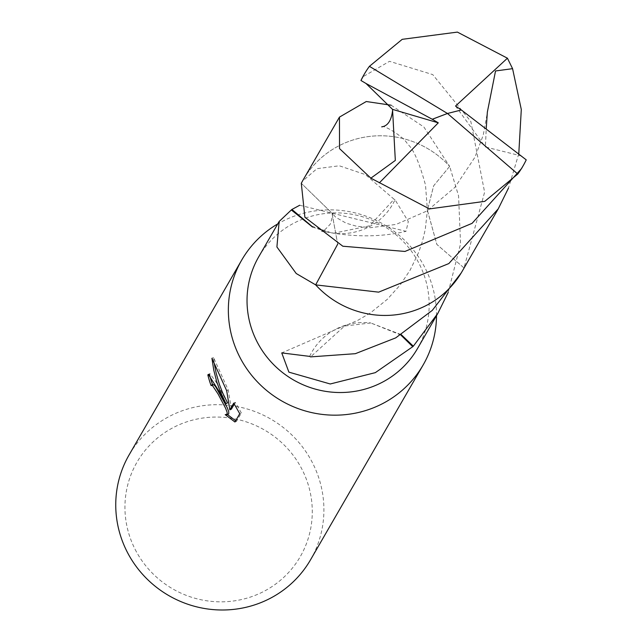 <?xml version="1.0" encoding="UTF-8"?>
<svg xmlns="http://www.w3.org/2000/svg" width="642" height="642" viewBox="0 0 642 642"><rect width="100%" height="100%" fill="white"/><g stroke="black" fill="none" stroke-linecap="round" stroke-linejoin="round"><path stroke-width="0.48" stroke-dasharray="3.21 2.41" d="M436.504 315.671A104.782 101.934 30 0 0 425.205 268.187A104.782 101.934 30 0 0 277.737 223.914M417.485 348.582A91.686 89.19 30 0 0 419.274 263.918A91.686 89.19 30 0 0 340.003 212.967A91.686 89.19 30 0 0 258.718 256.824M310.551 559.784A104.782 101.934 30 0 0 312.598 463.018A104.782 101.934 30 0 0 221.996 404.797A104.782 101.934 30 0 0 129.098 454.913M135.117 549.351A94.31 91.742 30 0 0 261.069 592.783A94.31 91.742 30 0 0 302.101 469.551A94.31 91.742 30 0 0 176.149 426.119A94.31 91.742 30 0 0 135.117 549.351M462.039 271.494A91.686 89.19 30 0 0 463.989 267.923A91.694 89.198 30 0 1 315.663 284.871A91.686 89.19 30 0 0 462.039 271.494L463.989 267.923L436.849 244.425L427.42 210.247L433.655 185.811L449.649 166.358L458.573 195.93L460.555 243.864L448.212 292.367M212.542 384.598A103.041 100.232 30 0 0 212.598 384.751L211.041 385.497M235.67 420.767L236.577 421.224L241.368 412.934L239.747 413.705M236.577 421.224L234.956 422.003M228.4 414.13L226.778 413.889L225.206 414.644M226.778 413.889L227.477 414.572M227.541 402.903L216.218 382.239L209.934 373.636L209.436 374.166A103.041 100.232 30 0 0 209.589 374.8M209.436 374.166L208.971 374.39M231.417 409.106L228.239 390.015L213.553 357.53L214.436 364.391M241.368 412.934L235.301 402.382L234.298 404.115M235.301 402.382L233.728 403.136M228.239 390.015L226.69 390.753M213.553 357.53L211.932 358.3M299.71 205.247L406.041 231.313L408.312 221.562L395.023 199.758A61.126 59.457 -150 0 1 333.84 233.174L369.656 225.807L394.092 199.253L365.434 174.608L339.305 165.788L316.963 168.661L302.39 181.261L303.273 179.736A91.686 89.19 30 0 0 301.315 183.307L331.986 213.144L337.7 244.137M311.739 226.185L331.32 232.821L333.896 233.182L321.642 231.192C321.979 232.42 324.876 230.045 330.341 224.082C332.644 216.33 333.19 212.679 331.97 213.112L301.299 183.299L301.588 182.753M395.023 199.758A91.686 89.19 30 0 0 394.092 199.253M312.534 227.027L327.356 232.163M391.13 105.208L423.889 127.02L449.657 166.35A91.686 89.19 30 0 0 303.273 179.736A91.702 89.206 30 0 1 341.367 144.578A91.702 89.206 30 0 1 449.657 166.35A91.694 89.198 30 0 0 301.307 183.307M449.657 166.35L433.647 185.803L427.403 210.247L436.825 244.425L464.006 267.931L484.606 192.191L470.827 121.482L432.74 74.608L389.509 61.311L362.714 76.888M401.25 334.651L370.763 322.974L400.752 334.947M370.699 322.974L344.585 326.016L310.584 356.888M309.653 356.382A61.126 59.457 -150 0 1 346.207 325.021A61.126 59.457 -150 0 1 370.835 322.966M521.489 168.637L526.231 159.858M337.716 244.145L332.002 213.144L335.734 217.261L346.15 223.191L356.454 226.209L370.627 227.677L396.042 224.427L426.93 211.001L454.889 187.368L474.992 157.146L483.241 135.109L487.294 112.864M521.697 156.038L485.392 146.978L486.227 128.697M518.776 153.775L508.528 188.002M462.063 271.494A91.702 89.206 30 0 0 464.006 267.931M455.539 106.034L485.392 146.986M461.325 110.031L447.466 113.482M208.345 374.39L209.934 373.636M331.32 232.821C358.075 237.291 382.985 236.786 406.041 231.313M381.693 126.867C382.76 124.066 404.107 136.762 407.558 144.113C413.239 148.559 419.226 162.217 425.51 185.089L427.403 210.247L425.261 229.491L422.396 241.448L418.688 252.338L410.182 270.033L400.191 284.984L387.303 299.316L370.314 312.999L357.738 320.374L344.585 326.016M346.207 325.021L281.742 352.915"/><path stroke-width="0.96" d="M277.737 223.914A104.782 101.934 30 0 0 241.705 260.082A104.782 101.934 30 0 0 239.659 356.848A104.782 101.934 30 0 0 330.253 415.069A104.782 101.934 30 0 0 423.15 364.953A104.782 101.934 30 0 0 436.504 315.671M315.655 284.863A91.686 89.19 30 0 0 315.663 284.871L296.219 273.508L276.911 246.977L279.142 221.482L258.718 256.824A91.686 89.19 30 0 0 256.92 341.496A91.686 89.19 30 0 0 336.199 392.439A91.686 89.19 30 0 0 417.485 348.582L437.908 313.24L413.328 346.198A91.686 89.19 -150 0 1 412.75 346.696L375.313 372.649L330.245 383.98L288.9 372.151L281.742 352.915L309.653 356.382A91.686 89.19 30 0 0 310.584 356.888L355.339 353.686L395.713 337.877L432.267 310.399L461.157 273.019M219.403 391.885L225.976 403.641L219.981 390.89L216.779 381.862L213.778 370.217L211.932 358.3L226.69 390.753L229.836 409.861L233.728 403.136L239.747 413.705L234.956 422.003L225.206 414.636L227.172 414.555L227.124 412.252L225.583 408.224L218.12 394.116L212.534 385.625L211.041 385.497A104.782 101.934 -150 0 1 207.847 374.928L208.345 374.398L219.403 391.885M241.705 260.082L129.098 454.913A104.782 101.934 30 0 0 127.052 551.679A104.782 101.934 30 0 0 217.654 609.9A104.782 101.934 30 0 0 310.551 559.784L423.15 364.953M448.212 292.367L437.908 313.24M212.598 384.751L214.091 384.879L215.744 386.909L227.148 407.469L228.696 411.498L228.745 413.801L226.827 414.884M227.477 414.572L235.67 420.767M209.589 374.8A103.041 100.232 30 0 0 212.542 384.598M208.971 374.39L207.847 374.928M214.436 364.391L216.137 373.042L219.363 384.301L222.477 392.471L227.541 402.903L225.976 403.641M234.298 404.115L231.417 409.106L229.836 409.861M279.142 221.482L291.34 209.958A91.686 89.19 -150 0 1 291.917 209.461L311.739 226.185M291.917 209.461L299.71 205.247M291.34 209.958L312.534 227.027M302.398 181.237L301.588 182.753M337.7 244.137L315.655 284.871A91.694 89.198 30 0 0 315.663 284.871A91.702 89.206 30 0 0 423.945 306.643A91.702 89.206 30 0 0 462.063 271.494L498.24 208.867L448.822 263.573L378.644 292.15L315.655 284.879L337.716 244.145M413.328 346.198L401.25 334.651M412.75 346.696L400.752 334.947M365.98 83.476L432.251 119.251L447.466 113.482L517.765 174.03A91.686 89.19 30 0 0 522.981 166.045A91.686 89.19 30 0 0 526.231 159.858L461.365 109.975L447.466 113.482L369.423 66.327A91.686 89.19 30 0 0 364.215 74.287L360.956 80.491L365.98 83.468L392.543 109.373L395.328 160.428L370.867 178.163L339.53 148.607L339.457 117.109L366.261 101.524L391.13 105.208M364.215 74.287A91.686 89.19 30 0 0 360.956 80.491M369.423 66.327L402.213 39.331L457.385 32.1L507.429 58.205L512.573 68.67L521.296 109.509L518.776 153.775M339.457 117.109L303.265 179.712A91.702 89.206 30 0 0 301.299 183.299L304.886 217.229L342.828 246.223L404.966 251.447L472.071 223.352L521.489 168.637L522.981 166.045M517.765 174.03L484.774 201.355L429.426 208.907L370.867 178.163M486.227 128.697L487.35 112.117L495.536 70.965L512.573 68.67M508.528 188.002L498.24 208.867M432.251 119.251L438.285 122.831L392.543 109.373M461.285 109.991L455.539 106.034L507.429 58.205M432.235 119.3L447.466 113.482M438.285 122.831L379.342 182.866M211.354 385.168L212.911 384.43M487.294 112.864L487.358 112.117M392.655 110.063C391.451 120.431 387.792 126.033 381.693 126.867L381.757 126.859"/></g></svg>

